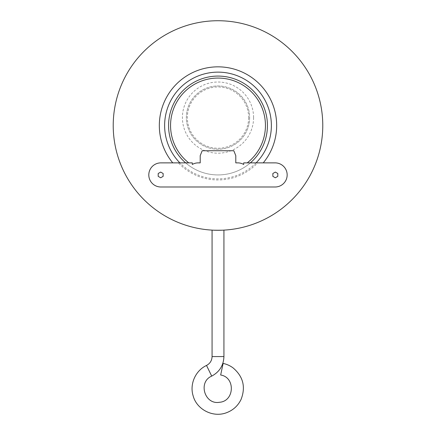 <?xml version="1.0" encoding="UTF-8"?>
<svg xmlns="http://www.w3.org/2000/svg" width="436" height="436" viewBox="0 0 436 436"><rect width="100%" height="100%" fill="white"/><g stroke="black" fill="none" stroke-linecap="round" stroke-linejoin="round"><path stroke-width="0.33" stroke-dasharray="2.18 1.64" d="M223.93 230.121L212.07 230.121L223.93 230.121M223.128 363.406L220.66 375.009M322.776 125.508A104.776 104.776 0 0 1 165.609 216.251A104.776 104.776 0 0 1 165.609 34.771A104.776 104.776 0 0 1 322.776 125.508M185.649 162.873L192.298 162.873L192.298 164.465A11.859 11.859 0 0 1 198.233 162.873L200.206 162.873L200.206 155.657L202.184 150.742L233.816 150.742L235.794 155.657L235.794 162.873L237.767 162.873A11.859 11.859 0 0 1 243.702 164.465L243.702 162.873L250.351 162.873A49.421 49.421 0 0 1 185.649 162.873L178.406 162.873A54.44 54.44 0 0 0 257.594 162.873L275.329 162.873A12.061 12.061 0 0 1 287.161 175.114A12.061 12.061 0 0 1 274.974 186.995L160.671 186.995A12.061 12.061 0 0 1 148.801 174.934A12.061 12.061 0 0 1 160.671 162.873L178.406 162.873M267.421 125.508A49.421 49.421 0 0 1 193.29 168.312A49.421 49.421 0 0 1 193.29 82.709A49.421 49.421 0 0 1 267.421 125.508M256.117 162.873A53.377 53.377 0 0 1 179.883 162.873M249.632 117.606A31.632 31.632 0 0 1 202.184 144.997A31.632 31.632 0 0 1 202.184 90.208A31.632 31.632 0 0 1 249.632 117.606A31.632 31.632 0 0 1 202.184 144.997A31.632 31.632 0 0 1 202.184 90.208A31.632 31.632 0 0 1 249.632 117.606A31.632 31.632 0 0 1 202.184 144.997A31.632 31.632 0 0 1 202.184 90.208A31.632 31.632 0 0 1 249.632 117.606M257.594 162.873L250.351 162.873M163.14 173.506L163.14 176.362L160.671 177.784L158.197 176.362L158.197 173.506L160.671 172.078L163.14 173.506M277.803 173.506L277.803 176.362L275.329 177.784L272.86 176.362L272.86 173.506L275.329 172.078L277.803 173.506M212.07 356.566L223.93 356.566M206.517 365.45L211.716 376.11M253.583 117.606A35.583 35.583 0 0 1 200.206 148.42A35.583 35.583 0 0 1 200.206 86.786A35.583 35.583 0 0 1 253.583 117.606M248.64 117.606A30.64 30.64 0 0 1 202.68 144.142A30.64 30.64 0 0 1 202.68 91.064A30.64 30.64 0 0 1 248.64 117.606"/><path stroke-width="0.65" d="M223.93 230.121L223.93 356.566C223.581 365.406 219.51 371.919 211.716 376.11C197.786 381.941 204.609 404.979 219.472 402.281C234.541 401.305 235.587 377.298 220.66 375.009L223.128 363.406C226.709 364.18 229.979 365.641 232.944 367.793C243.168 376.41 245.877 386.95 241.07 399.425C237.985 405.785 233.135 410.216 226.524 412.718C212.768 418.004 196.614 409.279 193.143 395.844C189.447 384.22 195.448 370.578 206.517 365.45L211.716 376.11M322.776 125.508A104.776 104.776 0 0 1 165.609 216.251A104.776 104.776 0 0 1 165.609 34.771A104.776 104.776 0 0 1 322.776 125.508M185.649 162.873A49.421 49.421 0 0 1 197.459 80.556A49.421 49.421 0 0 1 250.351 162.873M179.883 162.873A53.377 53.377 0 0 1 199.939 75.281A53.377 53.377 0 0 1 256.117 162.873M172.76 162.873A58.675 58.675 0 0 1 177.844 82.731A58.675 58.675 0 0 1 258.156 82.731A58.675 58.675 0 0 1 263.24 162.873M243.702 162.873L243.702 164.465A11.859 11.859 0 0 0 237.767 162.873L235.794 162.873L235.794 155.657L233.816 150.742L202.184 150.742L200.206 155.657L200.206 162.873L198.233 162.873A11.859 11.859 0 0 0 192.298 164.465L192.298 162.873L160.671 162.873A12.061 12.061 0 0 0 148.801 174.934A12.061 12.061 0 0 0 160.671 186.995L274.974 186.995A12.061 12.061 0 0 0 287.161 175.114A12.061 12.061 0 0 0 275.329 162.873L243.702 162.873M163.14 176.362L163.14 173.506L160.671 172.078L158.197 173.506L158.197 176.362L160.671 177.784L163.14 176.362M277.803 176.362L277.803 173.506L275.329 172.078L272.86 173.506L272.86 176.362L275.329 177.784L277.803 176.362M223.93 356.566L212.07 356.566C211.912 360.583 210.059 363.542 206.517 365.45M188.761 162.873A47.448 47.448 0 0 1 183.12 93.348A47.448 47.448 0 0 1 252.88 93.348A47.448 47.448 0 0 1 247.239 162.873M212.07 230.121L212.07 356.566"/></g></svg>
